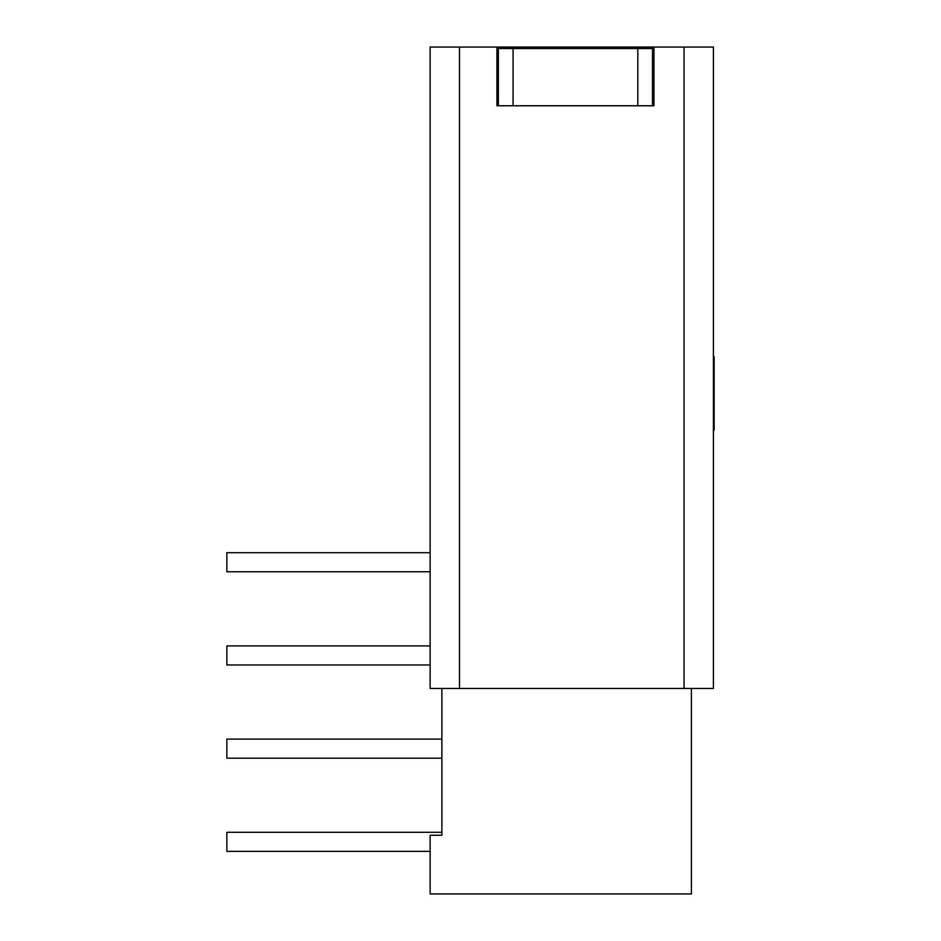 <?xml version="1.0" encoding="UTF-8"?>
<svg xmlns="http://www.w3.org/2000/svg" width="941" height="941" viewBox="0 0 941 941"><rect width="100%" height="100%" fill="white"/><g stroke="black" fill="none" stroke-linecap="round" stroke-linejoin="round"><path stroke-width="1.41" d="M653.971 47.05L713.419 47.05L713.419 688.459L430.131 688.459L430.131 47.05L653.971 47.05L653.971 105.757L496.919 105.757L496.919 47.05M652.501 105.757L652.501 48.52L498.389 48.52L498.389 105.757M691.4 688.459L691.4 893.95L430.131 893.95L430.131 835.243L441.882 835.243L441.882 688.459M430.131 851.382L226.852 851.382L226.852 832.303L441.882 832.303L441.882 835.243M430.131 571.775L226.852 571.775L226.852 552.696L430.131 552.696M430.131 664.981L226.852 664.981L226.852 645.902L430.131 645.902M441.882 758.187L226.852 758.187L226.852 739.097L441.882 739.097M713.419 356.745L714.148 356.745L714.148 430.131L713.419 430.131M459.49 688.459L459.49 47.05M684.06 47.05L684.06 688.459M515.268 48.52L515.268 47.05M635.622 47.05L635.622 48.52M513.068 105.757L513.068 48.52M637.822 48.52L637.822 105.757"/></g></svg>
